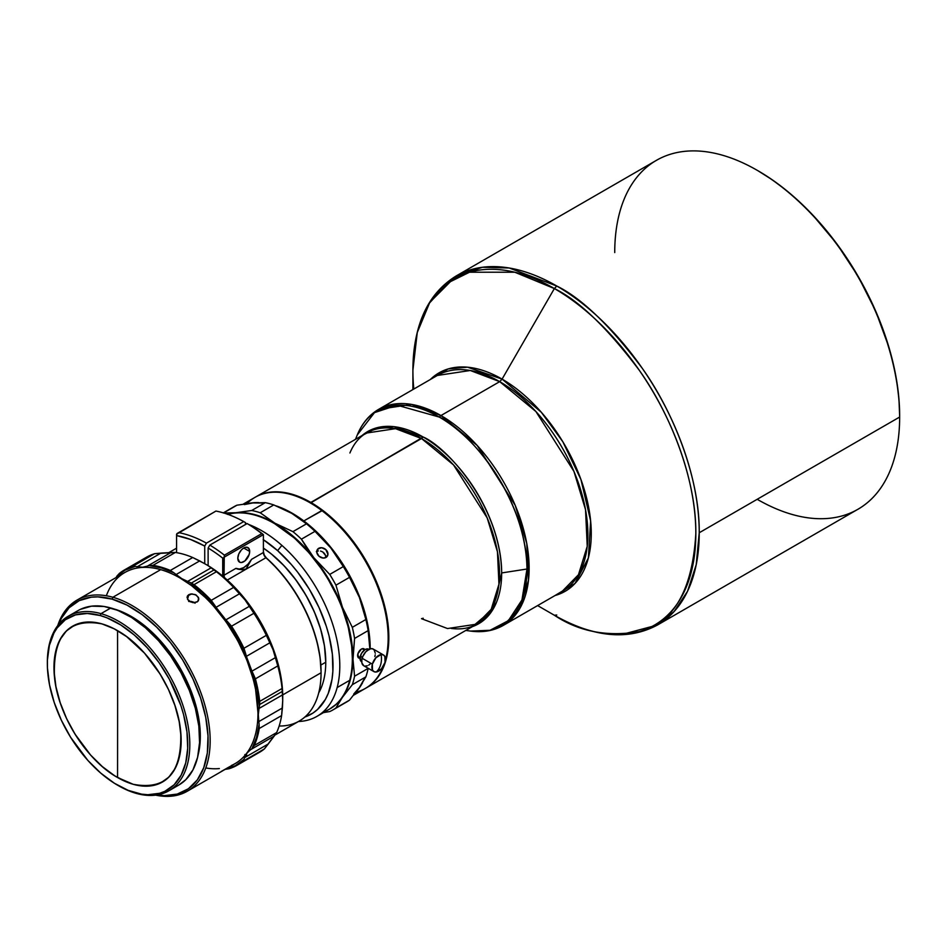 <?xml version="1.0" encoding="UTF-8"?>
<svg xmlns="http://www.w3.org/2000/svg" width="947" height="947" viewBox="0 0 947 947"><rect width="100%" height="100%" fill="white"/><g stroke="black" fill="none" stroke-linecap="round" stroke-linejoin="round"><path stroke-width="1.42" d="M383.476 654.969L373.307 649.097A9.588 5.54 120 0 0 362.168 658.283L372.349 664.155A9.588 5.54 -60 0 1 381.096 654.566A17.425 12.986 82.2 0 1 376.267 671.991L374.029 671.66L372.491 670.062L372.349 664.155L375.912 657.739L381.096 654.566A9.588 5.54 -60 0 1 383.476 654.969A9.588 5.54 -60 0 1 385.027 662.403L381.463 668.819L376.267 671.991A17.425 12.986 -97.8 0 0 381.096 654.566L383.334 654.898L384.873 656.496L385.027 662.403A9.588 5.54 -60 0 1 376.267 671.991A9.588 5.54 -60 0 1 373.887 671.589A9.588 5.54 -60 0 1 372.349 664.155L362.168 658.283A9.588 5.54 120 0 0 363.707 665.717L373.887 671.589M622.143 634.419L657.502 624.996L674.146 611.502L687.51 591.33L696.211 564.732L699.229 532.759C699.797 477.252 672.844 411.176 642.244 368.265C610.022 325.543 581.529 298.127 556.765 286.018L509.285 268.013L482.449 267.267L456.04 276.039A201.462 116.315 60 0 1 556.765 286.018A201.462 116.315 60 0 1 699.229 532.759L899.65 417.047L899.65 415.875A200.03 115.487 -120 0 0 758.216 170.898L757.198 170.306A201.462 116.315 60 0 1 899.65 417.047A201.462 116.315 60 0 1 757.198 499.306M899.65 415.875L898.963 399.48L896.927 382.446L893.566 364.95L888.878 347.158L875.809 311.374L858.219 276.477L836.793 243.793L812.337 214.578L799.268 201.628L785.809 189.968L772.077 179.681L758.216 170.898A200.03 115.487 -120 0 0 757.707 170.602L757.198 170.306A201.462 116.315 -120 0 0 656.46 160.327L456.04 276.039L430.198 301.951M899.65 417.047L699.229 532.759A201.462 116.315 60 0 1 657.502 624.996L857.923 509.273A201.462 116.315 -120 0 0 899.65 417.047A201.462 116.315 -120 0 0 757.198 170.306L758.216 170.898M437.336 375.462L470.292 370.49L499.696 381.641L535.895 411.519L573.941 471.405L585.53 509.699L587.235 546.324L578.463 574.734L562.045 591.484A124.72 72.008 -120 0 0 581.162 491.54A124.72 72.008 -120 0 0 499.696 381.641L502.088 379.108L554.374 288.551C578.96 300.566 607.252 327.792 639.249 370.23C669.636 412.833 696.4 478.448 695.832 533.575C692.446 590.372 673.577 623.043 639.249 631.59C607.252 637.071 578.96 631.625 554.374 615.254L537.624 605.583L554.374 615.254A200.066 115.51 -120 0 0 695.832 533.575A200.066 115.51 -120 0 0 554.374 288.551L502.088 379.108A126.117 72.812 60 0 1 586.797 498.797A126.117 72.812 60 0 1 555.06 595.509L575.018 583.459L588.371 557.949L590.644 520.992L580.961 479.573L562.814 441.716L541.305 412.241L502.088 379.108L499.696 381.641L440.947 415.555A124.72 72.008 60 0 1 522.424 525.455A124.72 72.008 60 0 1 503.307 625.387L519.725 608.637L528.497 580.239L526.792 543.614L515.204 505.319L477.158 445.433L440.947 415.555L439.254 417.059A124.069 71.629 -120 0 0 357.303 434.898L374.515 412.62L397.089 405.186L439.254 417.059C464.918 427.807 525.798 493.34 526.994 569.017A124.069 71.629 -120 0 0 439.254 417.059L440.947 415.555L411.554 404.405L378.599 409.376A124.72 72.008 60 0 1 440.947 415.555L499.696 381.641A124.72 72.008 -120 0 0 437.336 375.462L378.599 409.376C369.081 414.975 361.979 423.475 357.303 434.898L355.48 439.337M421.51 618.687L423.202 618.237L421.51 618.687L447.517 628.548L476.672 624.156A110.326 63.698 -120 0 0 493.588 535.753A110.326 63.698 -120 0 0 421.51 438.532L423.202 437.029L393.988 426.671L377.569 427.582L362.085 435.525A110.965 64.065 60 0 1 423.202 437.029A110.965 64.065 60 0 1 501.673 572.935L526.994 569.017L501.673 572.935L493.162 609.051L472.411 626.618A110.965 64.065 60 0 0 501.673 572.935C500.608 505.248 446.155 446.629 423.202 437.029L310.486 503.023A109.852 63.425 60 0 1 322.087 510.717L303.821 520.933A110.326 63.698 60 0 1 370.182 648.849A110.326 63.698 -120 0 0 303.821 520.933L321.802 510.551A110.326 63.698 60 0 1 388.163 637.947A110.326 63.698 60 0 1 385.453 659.917A110.326 63.698 -120 0 0 321.802 510.551L322.087 510.717A109.852 63.425 60 0 1 388.163 637.745A109.852 63.425 -120 0 0 388.163 637.556A109.852 63.425 -120 0 0 322.087 510.717A109.852 63.425 -120 0 0 310.486 503.023L310.829 502.431A110.326 63.698 60 0 1 382.896 599.652A110.326 63.698 60 0 1 365.992 688.055A110.326 63.698 60 0 1 365.649 688.256A110.326 63.698 -120 0 0 382.99 599.96A110.326 63.698 -120 0 0 310.829 502.431L421.51 438.532L395.503 428.671L366.347 433.063L255.666 496.962A110.326 63.698 60 0 1 310.829 502.431A110.326 63.698 -120 0 0 255.323 497.163A110.326 63.698 60 0 1 255.666 496.962M318.322 550.953L316.369 551.616L318.322 550.953M320.56 551.059L322.714 551.935L320.56 551.059M324.466 553.474L322.714 551.935L325.531 555.427L324.466 553.474M325.756 557.511L325.531 555.427L325.756 557.511M318.689 548.313A6.002 4.723 -144.9 0 1 325.898 549.674A6.002 4.723 -144.9 0 1 327.26 556.327A6.002 4.723 -144.9 0 1 326.028 557.452L327.958 554.386L325.804 549.591L321.66 547.721L317.932 548.881L316.795 552.373L318.914 556.173L323.057 558.043L326.028 557.452A6.002 4.723 -144.9 0 1 318.831 556.09A6.002 4.723 -144.9 0 1 317.458 549.438A6.002 4.723 -144.9 0 1 318.689 548.313L316.819 550.976L318.689 548.313M356.995 690.837A110.326 63.698 -120 0 0 362.571 682.74A110.326 63.698 60 0 1 356.995 690.837M364.441 649.524A5.28 3.042 120 0 0 363.826 648.754M360.026 658.212A5.28 3.042 -60 0 1 358.724 657.987A5.28 3.042 -60 0 1 357.919 653.75A5.28 3.042 -60 0 1 361.363 649.109A5.28 3.042 -60 0 1 364.003 648.849A5.28 3.042 -60 0 1 364.784 649.713M353.586 695.216L365.317 688.445A110.326 63.698 -120 0 0 383.393 666.191A110.326 63.698 60 0 1 355.894 692.281M357.635 655.36A4.794 2.77 120 0 0 358.617 657.23L360.038 658.047M364.453 650.009L362.228 648.719L364.453 650.009M368.928 649.346L368.714 649.216A7.197 4.155 120 0 0 360.357 656.105L362.476 657.325L360.357 656.105A7.197 4.155 120 0 0 361.517 661.681L361.742 661.799M281.886 545.389L277.613 550.633A105.531 60.928 60 0 1 331.438 647.357A105.531 60.928 60 0 1 304.851 717.033L312.912 713.091L317.647 709.362L325.354 699.466L328.254 693.382L332.03 679.236L332.859 671.305L332.361 654.14L329.023 635.768L326.324 626.346L318.997 607.501L309.338 589.235L297.713 572.26L291.309 564.471L277.613 550.633L281.886 545.389A110.326 63.698 60 0 1 337.156 687.558A110.326 63.698 -120 0 0 281.886 545.389A110.326 63.698 -120 0 0 248.718 524.472A110.326 63.698 60 0 1 281.886 545.389M298.459 721.507A110.326 63.698 -120 0 0 337.156 687.558L349.715 680.313A110.326 63.698 -120 0 0 294.434 538.145A110.326 63.698 -120 0 0 227.943 514.375A110.326 63.698 60 0 1 274.334 523.502A110.326 63.698 60 0 1 294.434 538.145A110.326 63.698 60 0 1 352.343 658.627A110.326 63.698 60 0 1 349.715 680.313A110.326 63.698 60 0 1 322.856 712.132A110.326 63.698 -120 0 0 329.497 709.125A110.326 63.698 -120 0 0 349.715 680.313L337.156 687.558A110.326 63.698 60 0 1 316.949 716.37A110.326 63.698 60 0 1 298.459 721.507M245.439 523.312A110.326 63.698 60 0 1 246.776 523.762A110.326 63.698 -120 0 0 245.439 523.312M352.343 658.425A109.852 63.425 -120 0 0 352.343 658.236A109.852 63.425 -120 0 0 294.683 538.275L274.583 523.644M117.629 704.059L117.558 777.523C86.449 760.323 57.684 714.405 54.464 676.797C52.843 635.39 68.634 617.74 101.862 623.86A89.941 51.931 -120 0 0 72.599 626.204A89.941 51.931 -120 0 0 58.809 698.27A89.941 51.931 -120 0 0 117.558 777.523A89.941 51.931 -120 0 0 133.267 784.317A89.941 51.931 60 0 1 62.289 708.51A89.941 51.931 60 0 1 72.588 626.204A89.941 51.931 60 0 1 101.85 623.86L90.131 622.001L79.465 623.292L74.659 625.115L66.326 631.01L59.957 639.71L55.802 650.885L54.026 664.107L54.05 671.328L55.932 686.646L60.182 702.638L66.633 718.678L75.05 734.162L90.604 755.043L102.359 766.62L114.705 775.806L127.147 782.222L133.267 784.317L144.986 786.188L155.651 784.885L160.457 783.074L168.803 777.179L175.159 768.479L179.314 757.292L180.51 750.912L181.066 736.849L179.184 721.543L174.935 705.551L168.483 689.511L160.079 674.027L144.512 653.146L126.638 636.644L114.185 628.808L101.85 623.86A89.941 51.931 60 0 1 172.828 699.679A89.941 51.931 60 0 1 162.529 781.985A89.941 51.931 -120 0 0 176.32 709.907A89.941 51.931 -120 0 0 117.558 630.655L117.629 704.059L117.558 630.655C148.679 647.855 177.444 693.784 180.664 731.38C182.286 772.799 166.483 790.437 133.267 784.317A89.941 51.931 -120 0 0 162.529 781.985A89.941 51.931 60 0 1 133.267 784.317L117.558 777.523L117.629 704.059M168.945 790.745L178.782 785.063A100.737 58.158 -120 0 0 190.323 692.884A100.737 58.158 -120 0 0 110.823 607.974L100.986 613.644L100.216 615.526A99.293 57.329 60 0 1 185.6 723.354A99.293 57.329 60 0 1 134.9 792.663L136.167 793.361A100.737 58.158 -120 0 0 187.601 723.046A100.737 58.158 -120 0 0 100.986 613.644A100.737 58.158 60 0 1 180.486 698.555A100.737 58.158 60 0 1 168.945 790.745A100.737 58.158 60 0 1 136.167 793.361A100.737 58.158 60 0 1 118.067 785.454M231.127 765.922L235.128 763.602A110.326 63.698 -120 0 0 255.572 689.463A110.326 63.698 -120 0 0 160.706 569.644L112.882 597.261A110.326 63.698 60 0 1 199.947 690.256A110.326 63.698 60 0 1 187.305 791.219A110.326 63.698 60 0 1 155.651 795.137A110.326 63.698 -120 0 0 207.168 714.275A110.326 63.698 -120 0 0 112.882 597.261L112.113 599.131A108.881 62.869 60 0 1 204.765 712.807A108.881 62.869 60 0 1 157.036 794.935L164.328 795.646L177.243 794.083L188.394 788.756L197.331 779.878L203.723 767.78L207.334 752.936L208.009 735.926L205.736 717.376L200.598 698.022L192.786 678.597L182.605 659.858L170.436 642.516L156.764 627.234L142.109 614.603L127.04 605.121L112.113 599.131L112.882 597.261A110.326 63.698 -120 0 0 57.755 625.576A110.326 63.698 60 0 1 76.979 600.126A110.326 63.698 60 0 1 112.882 597.261L160.706 569.644A110.326 63.698 60 0 1 179.977 577.978A110.326 63.698 60 0 1 255.572 689.463A110.326 63.698 60 0 1 257.986 713.103A110.326 63.698 60 0 1 231.388 765.496M221.125 771.533L228.12 767.543M223.551 770.29L231.056 765.957M197.745 601.475L193.957 602.73L190.584 601.913L187.459 599.096L187.518 595.864L191.886 593.887L196.301 595.118L198.728 598.279L197.745 601.475M187.518 595.864L188.832 594.657L187.53 599.238L188.832 594.657L190.773 593.982L195.295 594.574L198.42 597.391L198.314 600.789L197 602.02L192.809 602.623L188.702 600.682L187.459 599.096L187.518 595.864L187.044 597.415M219.349 768.562A110.326 63.698 60 0 1 205.771 767.97M257.986 712.902A109.852 63.425 -120 0 0 257.986 712.712A109.852 63.425 -120 0 0 255.572 689.167L253.334 679.461L246.765 659.81L237.65 640.468L226.321 622.167L213.229 605.642L206.174 598.232L191.389 585.495L180.214 578.12M325.756 662.225A95.931 55.388 -120 0 0 263.408 548.159A95.931 55.388 60 0 1 325.756 662.225L325.756 661.835A95.458 55.115 -120 0 0 263.408 548.124L271.422 554.031L284.088 565.773L295.748 579.706L305.988 595.308L314.38 611.963L320.619 629.045L324.454 645.878L325.756 662.225A95.931 55.388 60 0 1 318.701 692.92A95.931 55.388 -120 0 0 325.756 662.225L320.844 665.066L325.756 662.225M249.677 551.45A8.393 4.842 -60 0 1 246.007 559.89A8.393 4.842 -60 0 1 239.544 562.139A8.393 4.842 -60 0 1 237.804 558.304L239.544 562.139L241.461 562.518L244.894 560.932L249.227 554.326L249.677 551.45L248.67 548.218L246.007 547.224L243.734 548.017L249.677 551.45L243.734 548.017L241.461 549.852L238.798 553.912L237.804 558.304A8.393 4.842 -60 0 1 241.461 549.852A8.393 4.842 -60 0 1 247.936 547.603A8.393 4.842 -60 0 1 249.677 551.45M282.739 698.874L282.739 696.85A107.922 62.313 -120 0 0 222.782 576.155A107.922 62.313 -120 0 0 208.127 565.667A107.922 62.313 -120 0 0 207.914 565.537L216.425 571.739A112.729 65.083 60 0 1 233.625 587.412L245.048 599.925L253.914 613.277A112.729 65.083 60 0 1 266.332 635.342L273.044 649.689L277.779 665.919A112.729 65.083 60 0 1 282.076 688.469L282.727 700.555L281.614 715.577A112.729 65.083 60 0 1 276.642 732.564L264.391 748.923A112.729 65.083 60 0 1 253.914 754.972M246.907 755.363L244.823 754.57M275.364 734.836L299.216 721.069A105.531 60.928 -120 0 0 321.069 672.761L321.069 671.979L321.069 672.761A105.531 60.928 60 0 1 279.152 726.006M211.181 567.798L187.589 581.422A23.983 13.85 60 0 1 189.885 582.417L191.377 583.032L214.058 569.928L211.181 567.798L187.589 581.422A38.377 22.16 60 0 1 176.106 574.533L199.699 560.908L207.914 565.537A107.922 62.313 -120 0 0 206.422 564.661L206.257 564.578M275.53 657.549L251.926 671.174A38.377 22.16 60 0 1 246.386 656.354L269.978 642.729L273.044 649.689L275.53 657.549L251.926 671.174A23.983 13.85 60 0 1 253.334 674.11L257.359 690.363L259.419 706.036L259.691 701.396A112.729 65.083 -120 0 0 255.394 678.845L253.334 674.11A112.243 64.81 60 0 1 259.419 706.036A23.983 13.85 60 0 1 259.028 708.463L282.632 694.838L282.36 691.381L259.679 704.485L259.419 706.036A23.983 13.85 60 0 1 259.028 708.463L282.632 694.838L282.727 700.555L282.407 707.965L258.815 721.59A23.983 13.85 60 0 1 259.099 724.408A112.243 64.81 60 0 1 252.056 748.473L254.258 745.49A112.729 65.083 -120 0 0 259.229 728.492L259.099 724.408L259.229 728.492A112.729 65.083 60 0 1 254.258 745.49L252.056 748.473A23.983 13.85 60 0 1 250.588 749.693L274.18 736.068L268.25 743.987L244.657 757.612A23.983 13.85 60 0 1 243.758 759.565A112.243 64.81 60 0 1 225.481 769.307L229.091 768.727A112.729 65.083 -120 0 0 242.006 761.85L243.758 759.565L242.006 761.85A112.729 65.083 60 0 1 237.01 765.294A112.729 65.083 60 0 1 229.091 768.727L225.481 769.307A23.983 13.85 60 0 1 225.232 769.284A23.983 13.85 60 0 0 225.481 769.307L235.33 765.685L243.758 759.565A23.983 13.85 60 0 0 244.657 757.612A38.377 22.16 60 0 1 250.588 749.693L274.18 736.068L276.642 732.564L254.258 745.49L276.642 732.564A112.729 65.083 -120 0 0 281.614 715.577L259.229 728.492L281.614 715.577L282.407 707.965L258.815 721.59A38.377 22.16 60 0 1 259.028 708.463L258.306 714.654L258.815 721.59A23.983 13.85 60 0 1 259.099 724.408L256.554 737.334L252.056 748.473A23.983 13.85 60 0 1 250.588 749.693L247.096 752.983L244.657 757.612L268.25 743.987L264.391 748.923L242.006 761.85L264.391 748.923A112.729 65.083 -120 0 1 259.395 752.368L237.01 765.294M321.069 672.761L282.727 694.897L321.069 672.761A105.531 60.928 -120 0 0 265.918 557.736L227.268 580.049L265.918 557.736A105.531 60.928 60 0 1 321.069 672.761M114.042 608.968L114.042 608.968A97.849 56.5 -120 0 0 114.031 608.968L114.031 608.968A97.849 56.5 -120 0 1 198.172 754.712L200.255 739.761L199.533 723.709L198.183 715.234L190.335 689.085L182.203 671.849L166.459 647.961L154.172 634.23L140.996 622.877L134.237 618.237L127.454 614.354L114.042 608.968M266.332 635.342A112.729 65.083 -120 0 0 253.914 613.277L231.53 626.204A112.729 65.083 60 0 1 243.947 648.269L266.332 635.342L243.947 648.269A112.729 65.083 -120 0 0 231.53 626.204L228.002 622.143A112.243 64.81 60 0 1 245.569 653.383L243.947 648.269L245.569 653.383A23.983 13.85 60 0 1 246.386 656.354L269.978 642.729M233.625 587.412A112.729 65.083 -120 0 0 216.425 571.739L194.04 584.666A112.729 65.083 60 0 1 211.24 600.339L233.625 587.412L211.24 600.339A112.729 65.083 -120 0 0 194.04 584.666L189.885 582.417A112.243 64.81 60 0 1 214.235 604.6L211.24 600.339L214.235 604.6A23.983 13.85 60 0 1 216.034 607.335L239.627 593.71L245.048 599.925L249.463 606.246L225.86 619.871A23.983 13.85 60 0 1 228.002 622.143L231.53 626.204L253.914 613.277M170.342 570.449A112.729 65.083 -120 0 0 152.952 565.371L149.212 565.596A112.243 64.81 60 0 1 173.822 572.781L170.342 570.449L173.822 572.781A23.983 13.85 60 0 1 176.106 574.533L199.699 560.908L192.726 557.523L170.342 570.449L192.726 557.523A112.729 65.083 -120 0 0 175.349 552.456L152.952 565.371A112.729 65.083 60 0 1 170.342 570.449M132.201 566.614A112.729 65.083 -120 0 0 119.298 573.491L116.86 576.167A112.243 64.81 60 0 1 135.137 566.424L132.201 566.614L135.137 566.424A23.983 13.85 60 0 1 137.303 566.744L160.907 553.119L170.957 552.515L147.365 566.14A23.983 13.85 60 0 1 149.212 565.596L152.952 565.371L175.349 552.456L170.957 552.515L147.365 566.14A38.377 22.16 60 0 1 137.303 566.744L160.907 553.119L154.586 553.687L132.201 566.614L154.586 553.687A112.729 65.083 -120 0 0 146.678 557.12L124.282 570.047A112.729 65.083 60 0 1 132.201 566.614M237.981 569.183L235.933 568.366A15.59 8.997 120 0 0 235.945 568.378A15.59 8.997 120 0 0 251.535 559.357L246.113 568.969L242.929 569.703L237.981 569.183L241.982 569.715L246.113 568.969L251.535 559.357L263.408 552.503A4.794 2.77 -120 0 0 265.918 557.736A4.794 2.77 60 0 1 263.408 552.503L263.408 534.629A129.514 74.777 -120 0 0 248.824 524.543L247.131 523.561A131.917 76.162 60 0 1 261.727 533.623L263.219 534.641L224.25 557.144L224.415 555.167L261.727 533.623L263.408 534.759L263.408 552.503L251.535 559.357L247.96 564.187L243.734 567.596L239.52 569.064L235.933 568.366L237.981 569.183M224.06 575.22L235.933 568.366L224.06 575.22L222.711 575.22L222.711 558.126L224.06 557.475L224.06 575.22A4.794 2.77 -120 0 0 224.628 577.717A4.794 2.77 60 0 1 224.06 575.22L224.25 557.144L263.408 534.629A129.514 74.777 -120 0 0 248.824 524.543L247.131 523.561L209.82 545.093A131.917 76.162 60 0 1 224.415 555.167L261.727 533.623A131.917 76.162 -120 0 0 247.131 523.561L209.82 545.093L208.127 548.041A129.514 74.777 60 0 1 222.711 558.126L224.06 557.475L224.415 555.167A131.917 76.162 -120 0 0 209.82 545.093L208.127 548.041A129.514 74.777 60 0 1 222.711 558.126L222.711 575.22L224.06 575.22M282.739 696.921L281.792 682.396L278.311 664.699L272.405 646.6L264.272 628.701L248.516 603.57L236.146 588.785L222.782 576.155A5.753 3.326 60 0 1 222.711 575.22A5.753 3.326 -120 0 0 222.782 576.155L208.127 565.667L208.127 548.041L208.127 565.667A107.922 62.313 -120 0 0 207.914 565.537A107.922 62.313 -120 0 0 205.582 564.175L205.582 564.175M259.691 701.396L259.679 704.485L282.36 691.381L282.076 688.469L259.691 701.396L282.076 688.469A112.729 65.083 -120 0 0 277.779 665.919L255.394 678.845A112.729 65.083 60 0 1 259.691 701.396M249.463 606.246L225.86 619.871A23.983 13.85 60 0 1 228.002 622.143L237.519 637.367L245.569 653.383A23.983 13.85 60 0 1 246.386 656.354L251.926 671.174A23.983 13.85 60 0 1 253.334 674.11L255.394 678.845L277.779 665.919M124.282 570.047A112.729 65.083 60 0 0 119.298 573.491L116.86 576.167A23.983 13.85 60 0 0 116.221 577.481A23.983 13.85 60 0 1 116.86 576.167L125.3 570.047L135.137 566.424A23.983 13.85 60 0 1 137.303 566.744L142.63 567.229L147.365 566.14A23.983 13.85 60 0 1 149.212 565.596L161.274 567.904L173.822 572.781A23.983 13.85 60 0 1 176.106 574.533L181.836 578.676L187.589 581.422A23.983 13.85 60 0 1 189.885 582.417L202.35 592.538L214.235 604.6A23.983 13.85 60 0 1 216.034 607.335L225.86 619.871A38.377 22.16 60 0 1 216.034 607.335L239.627 593.71M216.425 571.739L214.058 569.928L191.377 583.032L194.04 584.666L216.425 571.739M176.58 534.238L176.58 552.646L176.58 535.576L190.454 539.435L204.73 546.076L204.73 563.69L204.73 546.076L206.422 543.14A131.917 76.162 -120 0 0 178.628 532.605L176.959 533.563L176.58 535.576A129.514 74.777 60 0 1 204.73 546.076L206.422 543.14L243.734 521.596A131.917 76.162 -120 0 0 215.94 511.06L176.58 534.238M266.415 557.996L264.249 555.072L263.408 551.722A5.753 3.326 -120 0 0 266.415 557.996A104.572 60.371 -120 0 1 321.069 671.979L320.086 657.526L317.162 642.315L312.368 626.76L305.834 611.277L297.749 596.267L288.302 582.145L277.767 569.277L266.415 557.996M141.683 560.565A112.729 65.083 60 0 1 154.586 553.687L175.349 552.456A112.729 65.083 60 0 1 192.726 557.523L204.67 563.654M178.628 532.605A131.917 76.162 60 0 1 206.422 543.14L243.734 521.596L245.439 522.578L245.439 524.531L245.439 522.578L243.734 521.596A131.917 76.162 60 0 0 215.94 511.06L178.628 532.605M257.986 712.819L255.572 689.167A109.852 63.425 -120 0 0 180.309 578.179A109.852 63.425 -120 0 0 180.143 578.084M58.525 624.736L61.389 618.32L69.095 607.785L79.193 600.647L91.279 597.178L97.92 596.87L112.113 599.131A108.881 62.869 60 0 0 58.619 624.487M106.348 595.77A110.326 63.698 60 0 1 160.706 569.644A110.326 63.698 -120 0 0 124.803 572.521L76.979 600.126M231.376 765.768L228.31 767.437M198.811 599.155L198.314 600.789M190.939 601.381L188.654 601.428L193.2 601.996L190.939 601.381M195.082 603.192L193.2 601.996L195.082 603.192M178.723 785.099L185.801 779.677L192.928 769.935L197.58 757.411L199.568 742.602L198.834 726.077L195.378 708.463L189.364 690.434L180.995 672.701L170.614 655.928L158.599 640.764L145.436 627.79L131.621 617.515L117.677 610.318L104.146 606.482L91.551 606.163L80.365 609.371M75.44 612.259L73.369 613.845A100.737 58.158 -120 0 1 78.045 610.59A100.737 58.158 -120 0 1 110.823 607.974L100.986 613.644A100.737 58.158 -120 0 0 47.35 662.379L47.35 663.563A99.293 57.329 60 0 1 100.216 615.526L100.986 613.644A100.737 58.158 60 0 0 68.208 616.272L78.045 610.59M47.35 662.971A100.737 58.158 60 0 1 68.208 616.272M117.558 785.17L118.576 785.75A100.737 58.158 -120 0 0 136.167 793.361L134.9 792.663A99.293 57.329 60 0 1 117.558 785.17A99.293 57.329 60 0 1 47.35 663.563M100.216 615.526L106.975 617.835L120.719 624.925L134.344 635.058L147.318 647.843L159.155 662.793L169.395 679.33L180.913 705.704L183.576 714.583L186.973 731.936L187.695 748.237L185.742 762.832L181.149 775.167L174.13 784.779L164.92 791.29L159.617 793.29L147.839 794.722L141.482 794.131L128.153 790.354L114.409 783.264L100.784 773.131L87.799 760.346L70.623 737.287L61.342 720.193L54.216 702.485L49.528 684.835L47.445 667.919L47.421 659.952L49.386 645.357L53.967 633.01L57.187 627.849L65.343 619.752L75.5 614.887L87.278 613.467L100.216 615.526M352.343 658.331L351.668 646.02L348.188 626.902L341.891 607.252L337.748 597.474L327.698 578.463L321.885 569.419L308.935 552.681L294.683 538.275A109.852 63.425 -120 0 0 274.677 523.703A109.852 63.425 -120 0 0 274.5 523.596M263.183 539.565L277.613 550.633A105.531 60.928 60 0 0 263.408 539.719M375.284 653.264L374.041 649.678L372.112 648.683L369.638 649.026L365.731 651.856L362.76 656.567L361.825 659.964L361.896 662.971L363.849 665.788M364.903 666.12L367.377 665.777M368.703 665.125L370.028 664.167M374.846 656.531L375.201 654.851M451.198 628.441C461.071 629.708 469.558 628.287 476.672 624.156L491.197 609.335L498.951 584.204L497.447 551.805L487.196 517.938L453.542 464.965L421.51 438.532A110.326 63.698 -120 0 0 366.347 433.063C359.209 437.159 353.728 443.8 349.905 452.986M369.259 649.654L367.815 648.908L364.974 649.654L361.411 653.548L360.026 658.556L361.624 661.74M360.641 658.058L358.262 657.597L357.919 653.75L361.363 649.109L363.435 648.636L364.808 649.772L363.411 648.932A4.794 2.77 120 0 0 362.228 648.719L364.11 649.689M246.954 503.603A110.326 63.698 60 0 1 310.154 502.821A110.326 63.698 60 0 1 321.802 510.551A110.326 63.698 -120 0 0 254.992 497.353L243.261 504.124M358.392 657.786L360.298 657.869M364.477 649.583L363.66 648.648M359.221 657.443L357.623 655.146M248.765 503.378A110.326 63.698 60 0 1 258.567 502.585A110.326 63.698 -120 0 0 248.765 503.378M276.358 505.935A110.326 63.698 60 0 1 303.821 520.933A110.326 63.698 -120 0 0 276.358 505.935M358.558 657.881A5.28 3.042 120 0 0 359.907 657.976M369.851 648.754A110.326 63.698 -120 0 0 369.851 648.517A110.326 63.698 -120 0 0 359.398 597.439L365.873 619.504L352.308 627.328L342.435 607.24A110.326 63.698 60 0 1 352.888 658.307L354.58 676.217L352.888 658.307A110.326 63.698 60 0 1 342.435 697.312L352.308 684.705A112.729 65.083 -120 0 0 354.58 676.217L368.146 668.381L354.58 676.217A112.729 65.083 60 0 1 352.308 684.705L365.873 676.868A112.729 65.083 -120 0 0 368.146 668.381L368.146 668.381A112.729 65.083 60 0 1 365.873 676.868L359.398 687.522L349.526 700.141L335.948 707.965L342.435 697.312L352.308 684.705L365.873 676.868L359.398 687.522L363.908 679.567M230.76 508.776A112.729 65.083 60 0 1 236.963 505.189L252.825 502.94L265.29 502.656A112.729 65.083 60 0 1 273.778 504.929L291.83 513.392L306.497 523.821L292.931 531.646L274.879 523.182A110.326 63.698 60 0 1 313.883 557.771L330.041 581.422L342.435 607.24L350.224 633.46L352.225 646.162L352.888 658.307L354.58 638.444A112.729 65.083 -120 0 0 352.308 627.328L342.435 607.24L335.948 585.175L349.526 577.35L359.398 597.439L365.873 619.504L352.308 627.328A112.729 65.083 60 0 1 354.58 638.444L368.146 630.607A112.729 65.083 -120 0 0 365.873 619.504A112.729 65.083 60 0 1 368.146 630.607L369.839 648.955M223.326 512.872L233.779 506.834A112.729 65.083 -120 0 1 236.963 505.189L223.551 512.931L236.963 505.189L252.825 502.94L265.29 502.656L251.724 510.492A112.729 65.083 60 0 1 260.212 512.765L273.778 504.929L291.83 513.392A110.326 63.698 -120 0 0 291.629 513.274M227.387 514.387L235.874 512.741L223.397 513.025L235.874 512.741A110.326 63.698 60 0 1 274.879 523.182L260.212 512.765L273.778 504.929A112.729 65.083 -120 0 0 265.29 502.656L251.724 510.492L235.874 512.741L245.024 512.812L254.684 514.6L264.687 518.08L274.879 523.182L260.212 512.765A112.729 65.083 -120 0 0 251.724 510.492L235.874 512.741A110.326 63.698 60 0 0 227.706 514.292M332.93 709.907L346.495 702.082A112.729 65.083 -120 0 0 349.526 700.141L335.948 707.965A112.729 65.083 60 0 1 332.93 709.907A112.729 65.083 60 0 1 329.745 711.552L323.448 712.618L329.745 711.552A112.729 65.083 -120 0 0 335.948 707.965L346.945 689.357L350.224 680.088L352.225 669.683L354.58 638.444L368.146 630.607L369.851 648.517L369.176 636.372L367.187 623.671L359.398 597.439L353.728 584.37L339.322 559.428L330.834 547.982L312.025 528.118L302.01 520.045L291.345 513.12M353.728 694.044L359.398 687.522L349.526 700.141A112.729 65.083 60 0 1 343.311 703.728M261.976 503.023L252.825 502.94L244.338 504.597M307.195 548.668L301.418 539.174A112.729 65.083 -120 0 0 292.931 531.646L274.879 523.182L285.059 529.835L295.062 537.92L313.883 557.771L301.418 539.174L314.984 531.35A112.729 65.083 -120 0 0 306.497 523.821L292.931 531.646A112.729 65.083 60 0 1 301.418 539.174L314.984 531.35L330.834 547.982A110.326 63.698 -120 0 0 291.83 513.392L306.497 523.821A112.729 65.083 60 0 1 314.984 531.35L330.834 547.982L343.311 566.578A112.729 65.083 60 0 1 349.526 577.35L359.398 597.439A110.326 63.698 -120 0 0 330.834 547.982L343.311 566.578L329.745 574.415A112.729 65.083 60 0 1 335.948 585.175L349.526 577.35A112.729 65.083 -120 0 0 343.311 566.578L329.745 574.415L313.883 557.771A110.326 63.698 60 0 1 342.435 607.24L335.948 585.175A112.729 65.083 -120 0 0 329.745 574.415L313.883 557.771L307.195 548.668M342.435 697.312A110.326 63.698 60 0 1 329.769 708.972L336.765 703.834L342.435 697.312M562.045 591.484L503.307 625.387C493.707 630.832 482.792 632.726 470.564 631.081A124.069 71.629 -120 0 0 526.994 569.017L521.939 599.972L508.397 620.64L490.049 630.288L470.564 631.081L465.806 630.43M430.34 379.498L448.227 368.916L467.558 367.199L502.088 379.108A126.117 72.812 60 0 0 430.34 379.498M456.04 276.039C427.689 293.665 413.318 325.058 412.904 370.23L417.26 332.527L429.547 302.969L447.789 282.964L469.499 272.215L514.766 272.215L554.374 288.551L556.765 286.018L554.374 288.551A200.066 115.51 -120 0 0 412.904 370.23A200.066 115.51 -120 0 0 413.803 389.051M554.374 615.254L556.765 615.017L554.374 615.254C593.686 637.485 628.062 640.728 657.502 624.996M614.733 252.553A201.462 116.315 60 0 1 757.198 170.306M476.672 624.156L365.992 688.055M187.305 791.219L222.865 770.692M168.116 553.048L176.58 548.171M329.497 709.125L316.949 716.37M412.904 370.23L412.904 389.56"/></g></svg>
